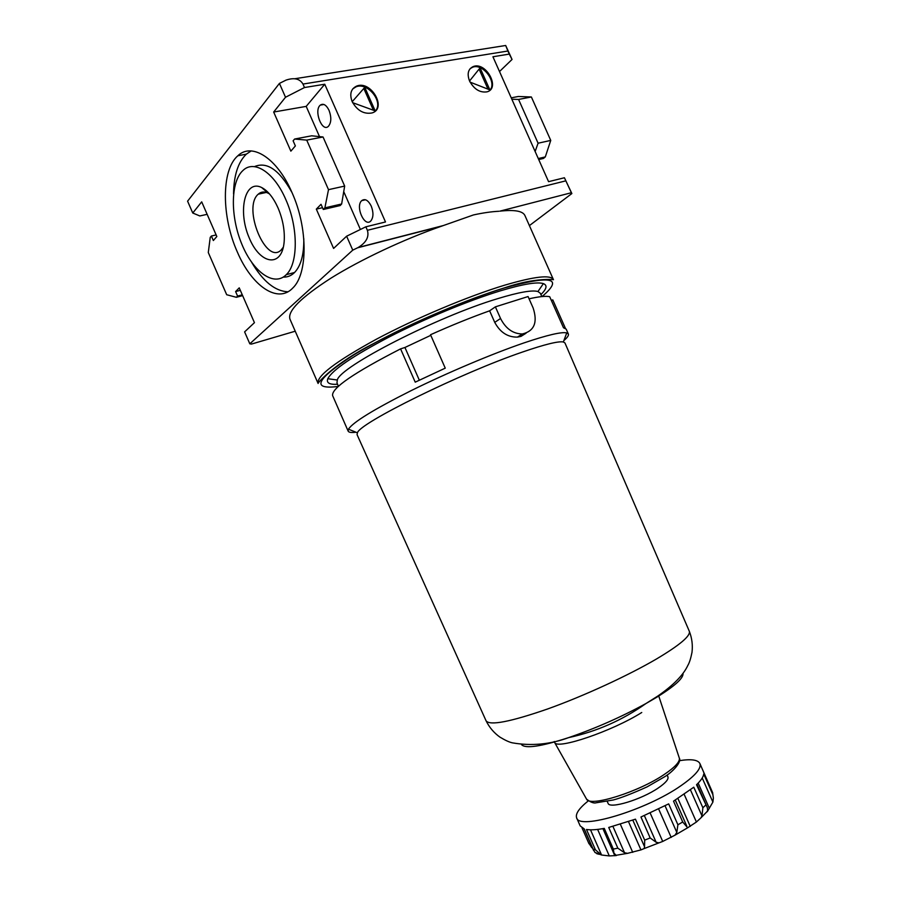 <?xml version="1.0" encoding="UTF-8"?>
<svg xmlns="http://www.w3.org/2000/svg" width="901" height="901" viewBox="0 0 901 901"><rect width="100%" height="100%" fill="white"/><g stroke="black" fill="none" stroke-linecap="round" stroke-linejoin="round"><path stroke-width="1.35" d="M499.83 211.161L571.392 192.724L499.83 211.161C514.539 209.539 522.918 211.014 524.956 215.609L553.439 279.67C550.838 274.557 534.552 276.404 504.594 285.2C468.148 296.215 415.507 318.346 376.224 339.294C335.746 361.47 316.375 376.201 318.098 383.466C317.017 383.646 333.854 363.655 373.667 343.518C412.759 322.31 467.112 299.233 504.459 287.869C535.802 277.069 554.419 279.828 553.439 279.67M571.392 192.724L571.865 193.557L529.405 225.599M498.816 211.273C491.428 211.634 482.97 212.861 473.453 214.945L441.704 226.128C403.918 239.261 360.715 259.589 331.016 278.116C300.9 297.488 287.228 311.194 289.998 319.247L318.098 383.466M207.14 214.337L199.808 215.947L192.758 213.019L187.588 201.171L279.423 83.41L286 80.133C294.165 77.373 299.819 78.691 302.973 84.063L304.493 87.532L324.743 84.232L306.194 106.386L319.506 136.614M302.973 84.063L507.894 51.019L505.686 45.489L512.05 59.455L499.503 71.539M295.235 331.208L251.402 344.092L249.814 343.81L352.764 250.14L357.562 247.809L441.704 226.128M352.156 101.61C349.363 93.963 350.906 88.771 356.785 86.023C371.313 80.223 387.351 108.807 371.922 112.974C363.745 114.348 357.156 110.564 352.156 101.61M507.894 51.019L509.268 54.094L492.926 56.763L548.574 181.664L564.42 177.756L571.324 192.6M323.29 209.471L324.878 207.861L341.648 203.986L340.184 205.552L323.29 209.471L321.026 204.313L316.319 209.122L333.595 248.428L346.626 236.197L365.84 226.815L385.493 221.961L324.743 84.232M365.84 226.815L367.383 230.307C369.297 236.828 366.234 242.56 358.204 247.482L357.562 247.809M469.545 81.011C466.853 73.736 468.137 68.893 473.408 66.483C486.202 61.606 500.618 88.411 487.058 91.834C479.94 92.893 474.106 89.289 469.545 81.011M279.423 83.41L285.516 97.252L304.493 87.532M237.357 252.043C221.601 217.152 221.038 170.12 237.83 155.783C251.886 142.009 277.317 158.238 292.037 192.656C308.142 228.291 307.804 274.028 292.78 288.027C277.778 304.11 251.751 285.977 237.357 252.043M216.139 234.936L211.375 236.039L213.346 240.533L216.826 236.524L201.7 201.858L192.758 213.019M211.375 236.039L210.237 237.38L208.289 252.528L226.692 294.728L236.377 297.296L237.582 296.08L235.611 291.564L239.238 287.858L254.442 322.671L244.61 331.883L249.814 343.81M346.626 236.197L352.764 250.14M324.878 207.861L328.505 189.661L306.723 140.117L294.627 139.036L293.107 140.804L295.37 145.939L290.854 151.154L273.667 112.039L285.516 97.252M538.719 159.533L543.438 158.441L545.296 156.92L550.748 140.41L531.376 96.981L518.357 96.486L511.227 97.837M564.42 177.756L571.865 193.557M509.268 54.094L512.05 59.455M341.648 203.986L344.666 186.079L323.042 136.986L311.645 135.803L294.627 139.036M323.042 136.986L306.723 140.117M344.666 186.079L328.505 189.661M240.319 290.325L235.611 291.564M242.279 294.818L237.582 296.08M242.628 295.618L236.377 297.296M316.319 209.122L322.513 207.692M343.731 191.631L360.389 229.473M306.194 106.386L273.667 112.039M371.235 206.081C368.182 200.157 365.006 198.344 361.706 200.641C355.073 206.374 364.601 227.728 370.795 220.982C373.498 217.479 373.645 212.512 371.235 206.081M329.034 110.339C326.275 104.876 323.369 103.131 320.317 105.113C313.548 110.339 322.017 132.616 328.381 126.343C331.365 122.671 331.579 117.333 329.034 110.339M535.138 151.492L538.088 143.214L518.571 99.437L511.847 99.234M518.571 99.437L531.376 96.981M538.088 143.214L550.748 140.41M538.28 158.542L545.296 156.92M251.165 150.94L246.356 154.139C238.078 162.124 233.798 175.413 233.55 193.985M251.807 262.574C263.148 281.562 275.199 291.293 287.971 291.755M291.958 192.487C279.423 169.917 266.899 161.302 254.397 166.64M283.274 277.091C287.52 277.271 291.282 275.74 294.559 272.496C300.957 265.761 304.031 254.499 303.795 238.697M285.763 199.459C274.186 172.373 254.105 159.443 242.966 170.48C230.374 181.889 230.329 216.837 241.918 244.396C253.316 272.158 274.084 287.092 286.259 274.681C298.231 263.633 298.434 227.491 285.763 199.459M278.015 207.883C273.352 197.601 267.912 190.809 261.673 187.532C244.903 178.95 237.594 210.947 249.07 237.515C259.927 264.691 282.069 268.374 284.164 241.648C284.919 230.679 282.869 219.416 278.015 207.883M269.5 193.94L268.093 193.141C264.297 191.339 261.02 191.676 258.249 194.177C242.076 207.68 266.324 266.043 281.349 249.757L283.342 247.144M352.201 101.712L364.781 87.341L375.176 110.868L352.663 102.68M352.741 88.895L356.132 86.766C367.732 81.935 383.77 102.095 375.424 110.924M363.801 88.456L373.419 110.226M469.534 81L480.087 67.879L489.874 89.886L470.074 82.126M470.153 68.634L472.698 67.192C483.161 63.014 497.6 82.858 489.671 90.449M479.095 69.118L488.004 89.143M563.902 340.522C567.416 337.526 568.903 335.363 568.362 334.012L566.74 332.92C561.593 331.692 547.324 335.026 523.909 342.932C492.374 353.721 447.358 372.732 411.306 390.55C373.859 409.381 352.91 422.254 348.45 429.191L348.158 431.14C348.8 432.435 351.401 432.807 355.974 432.232M419.325 380.177L404.932 347.482L400.585 348.878L415.226 382.159L445.252 368.149L430.52 334.733C451.232 325.452 470.93 317.479 489.626 310.811L494.739 322.378C500.145 332.368 507.702 337.278 517.422 337.109L521.003 336.377L526.026 333.235M400.585 348.878C354.037 372.71 331.377 388.286 332.604 395.584L348.158 431.14M551.322 300.371L552.786 299.898L565.411 328.313M529.067 298.817C539.102 296.553 545.972 295.843 549.689 296.699L563.497 327.761L566.188 329.124L568.362 334.012M632.829 820.158L644.553 846.76L644.677 840.115L635.453 819.178L608.727 827.456L617.849 848.19L613.344 849.069L613.93 853.089L616.374 855.545L609.29 855.927L601.575 855.015L594.942 852.436L593.162 849.181L595.392 849.778L601.215 854.846M596.653 853.337L594.942 852.436M596.834 853.72L599.244 854.317M588.612 842.773L591.788 847.706M712.578 792.531L713.378 798.083L712.578 792.531L699.852 763.462C701.597 768.271 695.347 775.648 681.088 785.616C646.231 810.224 578.622 830.452 576.629 817.815C575.266 813.851 579.152 808.208 588.285 800.876M702.217 777.991L712.894 802.093L713.378 798.083M712.894 802.093L707.341 811.587M706.609 812.184L707.657 810.472L707.319 807.634L696.991 784.287M712.623 794.141L703.737 774.083C703.343 776.944 700.944 780.491 696.529 784.737L707.319 807.634M690.47 789.895L701.958 815.867L702.881 807.758L705.596 805.212M701.958 815.867L700.91 817.883L696.417 822.016L687.666 827.771L682.721 822.005L677.901 824.775L676.809 832.411L674.984 835.182L662.719 841.444L658.969 842.863L656.131 842.255L650.184 837.964L644.677 840.115M644.553 846.76L644.147 848.573L640.949 849.902L627.558 853.337L624.517 852.751L617.849 848.19M595.392 849.778L586.483 829.483C590.741 830.17 596.665 829.81 604.256 828.391L613.344 849.069M650.184 837.964L640.949 817.016L668.677 803.883L677.901 824.775M682.721 822.005L673.52 801.158L693.781 787.204L702.881 807.758M679.489 760.658C691.056 758.845 697.847 759.78 699.852 763.462M576.629 817.815L580.176 825.902L584.287 828.976L593.162 849.181M667.112 775.029L667.923 776.853C668.745 779.275 665.58 782.946 658.451 787.857C641.523 799.626 609.279 809.346 608.051 803.264L607.24 801.439M404.932 347.482L430.779 335.33M528.065 296.553L533.133 307.962C537.863 322.457 534.27 331.118 522.355 333.967C513.029 333.843 505.754 328.685 500.539 318.481L495.381 306.847L528.065 296.553M489.626 310.811L495.381 306.847M541.794 296.575L540.318 293.264L537.953 291.53C532.209 289.852 518.762 292.228 497.6 298.681C437.109 316.747 339.823 366.797 337.301 380.019L336.985 382.948L338.438 386.27M540.904 294.593C546.727 288.906 547.56 285.257 543.382 283.624C537.345 281.641 522.94 284.074 500.168 290.899C468.847 300.472 424.821 318.684 389.581 336.771C352.989 355.951 332.39 369.939 327.806 378.713C326.185 382.891 329.439 384.738 337.56 384.276M486.089 720.845C489.84 725.846 510.439 721.859 547.887 708.884C583.78 696.011 628.076 675.626 656.469 658.991C679.861 645.048 690.808 635.791 689.299 631.218L564.961 342.954L563.362 341.975C558.429 341.029 544.947 344.328 522.907 351.897C461.075 372.89 359.375 423.143 357.415 432.818L357.055 434.642L486.089 720.845C489.367 727.456 493.973 732.885 499.909 737.108C505.191 740.307 509.347 742.21 512.376 742.841C531.399 746.163 550.173 744.417 568.7 737.604L568.655 737.615C540.938 746.591 525.215 748.911 521.476 744.575M641.749 712.5C612.184 731.184 557.111 749.869 554.656 742.537L554.284 741.512M658.575 695.516L679.365 758.237C679.917 761.841 674.995 767.168 664.623 774.218C638.933 791.911 589.783 807.307 586.574 799.153L586.314 798.68M542.064 296.553C564.071 277.812 551.491 274.951 504.323 287.982C459.566 301.497 391.102 332.019 353.113 355.354C315.913 379.501 310.958 389.874 338.235 386.45M367.383 230.307L565.805 180.853M602.915 828.638L614.831 855.747M597.633 829.416L609.29 855.927M590.504 829.821L601.575 855.015M612.939 826.431L624.517 852.751M620.395 824.336L632.727 852.357M628.526 821.701L640.949 849.902M644.373 815.608L656.131 842.255M650.195 813.062L662.719 841.444M665.073 805.832L676.809 832.411M658.687 809.075L671.189 837.412M677.924 798.511L690.256 826.408M684.219 794.434L696.417 822.016M698.174 783.093L709.346 808.332M494.739 322.378L500.539 318.481M682.958 673.351C683.769 677.901 675.074 685.852 656.852 697.194L645.972 703.523C621.183 717.083 595.426 728.436 568.7 737.604M679.196 757.718L679.365 758.237C681.73 761.762 673.295 771.515 664.634 776.763L647.064 786.888C632.277 793.556 621.048 797.914 613.356 799.964L596.349 802.746C593.95 803.546 590.696 802.352 586.574 799.153L554.656 742.537M505.54 45.512L294.773 78.747M361.706 200.641L365.491 199.763M320.317 105.113L323.921 104.482M237.83 155.783L246.356 154.139M286.259 274.681L294.559 272.496M268.093 193.141L261.673 187.532M258.249 194.177L266.336 192.431M356.785 86.023L356.132 86.766M473.408 66.483L472.698 67.192M443.292 225.565L358.204 247.482M616.059 855.297L627.558 853.337M707.499 811.103L700.91 817.883M687.666 827.771L674.984 835.182M658.969 842.863L644.147 848.584M522.355 333.967L517.422 337.109M537.953 291.53L543.382 283.624M337.301 380.019L327.806 378.713M563.362 341.975L566.74 332.92M357.415 432.818L348.45 429.191M689.299 631.218C691.979 638.099 692.869 645.161 691.991 652.392C690.785 658.451 689.389 662.809 687.812 665.467C683.285 675.187 673.193 685.436 657.539 696.225L645.972 703.523M568.655 737.615C596.766 731.511 622.546 720.136 646.006 703.501M589.006 843.787L582.069 827.985M686.72 825.947L675.299 800.099M712.702 792.812L703.726 772.54M613.874 852.977L603.152 828.593M593.59 850.465L584.13 828.931"/></g></svg>
